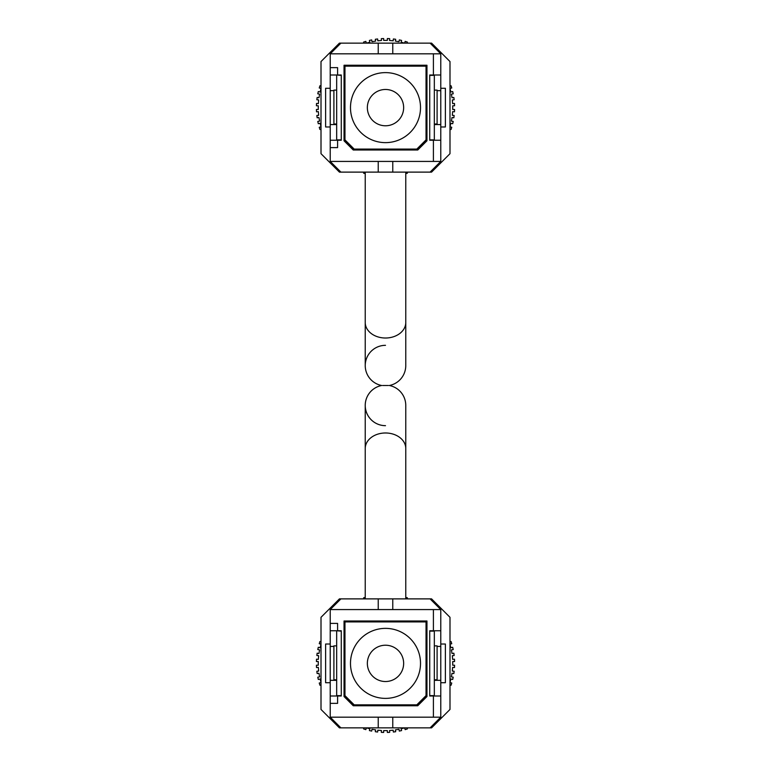 <?xml version="1.0" encoding="UTF-8"?>
<svg xmlns="http://www.w3.org/2000/svg" width="771" height="771" viewBox="0 0 771 771"><rect width="100%" height="100%" fill="white"/><g stroke="black" fill="none" stroke-linecap="round" stroke-linejoin="round"><path stroke-width="1.16" d="M419.212 66.161A53.44 53.44 0 0 0 418.046 65.246A53.44 53.44 0 0 1 419.212 66.161M449.994 126.704L450.919 123.244L452.702 123.726A69.101 69.101 0 0 0 453.203 121.433L451.392 121.114L452.028 117.481L453.849 117.809A69.101 69.101 0 0 0 454.148 115.486L452.317 115.322L452.635 111.65L454.476 111.814A69.101 69.101 0 0 0 454.572 109.472L452.731 109.472L452.731 105.781L454.572 105.781A69.101 69.101 0 0 0 454.476 103.439L452.635 103.603L452.317 99.931L454.148 99.767A69.101 69.101 0 0 0 453.849 97.445L452.028 97.763L451.392 94.139L453.203 93.811A69.101 69.101 0 0 0 452.702 91.527L450.919 92L449.994 88.549M321.006 88.549L320.081 92L318.298 91.527A69.101 69.101 0 0 0 317.797 93.811L319.608 94.139L318.972 97.763L317.151 97.445A69.101 69.101 0 0 0 316.852 99.767L318.683 99.931L318.365 103.603L316.524 103.439A69.101 69.101 0 0 0 316.428 105.781L318.269 105.781L318.269 109.472L316.428 109.472A69.101 69.101 0 0 0 316.524 111.814L318.365 111.65L318.683 115.322L316.852 115.486A69.101 69.101 0 0 0 317.151 117.809L318.972 117.481L319.608 121.114L317.797 121.433A69.101 69.101 0 0 0 318.298 123.726L320.081 123.244L321.006 126.704M321.006 126.81L319.252 127.282A69.101 69.101 0 0 0 319.955 129.518L321.006 129.143M449.994 129.143L451.045 129.518A69.101 69.101 0 0 0 451.748 127.282L449.994 126.81M449.994 88.434L451.748 87.971A69.101 69.101 0 0 0 451.045 85.735L449.994 86.111M366.312 43.128L365.84 41.383A69.101 69.101 0 0 0 363.604 42.087L363.989 43.128M404.573 43.128L401.122 42.203L401.595 40.429A69.101 69.101 0 0 0 399.311 39.919L398.993 41.73L395.359 41.094L395.677 39.282A69.101 69.101 0 0 0 393.355 38.974L393.191 40.805L389.528 40.487L389.683 38.656A69.101 69.101 0 0 0 387.341 38.55L387.341 40.391L383.659 40.391L383.659 38.55A69.101 69.101 0 0 0 381.317 38.656L381.472 40.487L377.809 40.805L377.645 38.974A69.101 69.101 0 0 0 375.323 39.282L375.641 41.094L372.007 41.73L371.689 39.919A69.101 69.101 0 0 0 369.405 40.429L369.878 42.203L366.427 43.128M404.688 43.128L405.16 41.383A69.101 69.101 0 0 1 407.396 42.087L407.011 43.128M321.006 88.434L319.252 87.971A69.101 69.101 0 0 1 319.955 85.735L321.006 86.111M365.232 173.687A69.101 69.101 0 0 1 363.604 173.167L363.989 172.116M405.768 173.687A69.101 69.101 0 0 0 407.396 173.167L407.011 172.116M392.651 620.992A42.983 42.983 0 0 1 396.834 621.918M396.834 704.839A42.983 42.983 0 0 1 392.651 705.754M419.212 621.918A53.44 53.44 0 0 0 418.046 620.992A53.44 53.44 0 0 1 419.212 621.918M378.349 705.754A42.983 42.983 0 0 1 374.166 704.839M374.166 621.918A42.983 42.983 0 0 1 378.349 620.992M354.178 620.992L353.253 621.918M344.039 621.918L344.965 621.918L344.965 695.625L344.039 695.625L354.178 705.754M416.822 705.754L426.961 695.625L426.035 695.625L426.035 621.918L344.965 621.918M417.747 621.918L416.822 620.992M352.954 620.992A53.44 53.44 0 0 0 351.788 621.918M341.274 631.131L336.667 630.755M426.035 621.918L426.961 621.918M344.965 695.625L354.178 704.839L416.822 704.839L426.035 695.625M429.726 695.625L434.333 695.625L434.333 630.755M336.667 645.867L333.901 645.867L333.901 679.771L336.667 679.771M385.5 628.365A35.013 35.013 0 0 0 350.487 663.378A35.013 35.013 0 0 0 385.5 698.381A35.013 35.013 0 0 0 420.513 663.378A35.013 35.013 0 0 0 385.5 628.365M344.965 631.131L344.039 631.131M336.667 631.131L336.667 695.625L341.274 695.625M434.333 679.771L437.099 679.771L437.099 645.867L434.333 645.867M434.333 631.131L429.726 631.131M426.961 631.131L426.035 631.131M385.5 681.525A18.147 18.147 0 0 1 367.353 663.378A18.147 18.147 0 0 1 385.5 645.221A18.147 18.147 0 0 1 403.647 663.378A18.147 18.147 0 0 1 385.5 681.525M337.592 630.755L341.274 630.755L341.274 695.991L330.219 695.991L330.219 630.755L337.592 630.755L337.592 623.392L330.219 623.392L330.219 609.572L440.781 609.572L430.093 598.884L392.767 598.884L392.767 609.572M392.767 598.884L378.233 598.884L378.233 609.572M337.592 695.991L337.592 703.364L330.219 703.364L330.219 717.184L340.907 727.872L339.433 727.872L321.006 709.445L321.006 617.311L339.433 598.884L340.907 598.884L330.219 609.572M433.408 717.184L433.408 695.991L440.781 695.991L440.781 717.184L330.219 717.184M440.781 695.991L440.781 630.755L429.726 630.755L429.726 695.991L433.408 695.991M433.408 630.755L433.408 609.572M344.039 696.541L353.253 705.754L417.747 705.754L426.961 696.541L426.961 620.992L344.039 620.992L344.039 696.541M330.219 695.991L330.219 703.364M330.219 630.755L330.219 623.392M440.781 609.572L440.781 630.755M378.233 598.884L340.907 598.884M440.781 717.184L430.093 727.872L431.567 727.872L449.994 709.445L449.994 617.311L431.567 598.884L430.093 598.884M330.219 644.026L325.613 644.026L325.613 682.721L330.219 682.721M333.901 646.426L330.219 646.426M336.667 680.33L330.219 680.33M437.099 646.426L440.781 646.426M440.781 682.721L445.387 682.721L445.387 644.026L440.781 644.026M434.333 680.33L440.781 680.33M430.093 727.872L392.767 727.872L392.767 717.184M392.767 727.872L378.233 727.872L378.233 717.184M378.233 727.872L340.907 727.872M449.994 682.451L450.919 679L452.702 679.473A69.101 69.101 0 0 0 453.203 677.189L451.392 676.861L452.028 673.237L453.849 673.555A69.101 69.101 0 0 0 454.148 671.233L452.317 671.069L452.635 667.397L454.476 667.561A69.101 69.101 0 0 0 454.572 665.219L452.731 665.219L452.731 661.528L454.572 661.528A69.101 69.101 0 0 0 454.476 659.186L452.635 659.35L452.317 655.678L454.148 655.514A69.101 69.101 0 0 0 453.849 653.191L452.028 653.519L451.392 649.886L453.203 649.567A69.101 69.101 0 0 0 452.702 647.274L450.919 647.756L449.994 644.296M321.006 644.296L320.081 647.756L318.298 647.274A69.101 69.101 0 0 0 317.797 649.567L319.608 649.886L318.972 653.519L317.151 653.191A69.101 69.101 0 0 0 316.852 655.514L318.683 655.678L318.365 659.35L316.524 659.186A69.101 69.101 0 0 0 316.428 661.528L318.269 661.528L318.269 665.219L316.428 665.219A69.101 69.101 0 0 0 316.524 667.561L318.365 667.397L318.683 671.069L316.852 671.233A69.101 69.101 0 0 0 317.151 673.555L318.972 673.237L319.608 676.861L317.797 677.189A69.101 69.101 0 0 0 318.298 679.473L320.081 679L321.006 682.451M321.006 682.566L319.252 683.029A69.101 69.101 0 0 0 319.955 685.265L321.006 684.889M366.427 727.872L369.878 728.797L369.405 730.571A69.101 69.101 0 0 0 371.689 731.081L372.007 729.27L375.641 729.906L375.323 731.718A69.101 69.101 0 0 0 377.645 732.026L377.809 730.195L381.472 730.513L381.317 732.344A69.101 69.101 0 0 0 383.659 732.45L383.659 730.609L387.341 730.609L387.341 732.45A69.101 69.101 0 0 0 389.683 732.344L389.528 730.513L393.191 730.195L393.355 732.026A69.101 69.101 0 0 0 395.677 731.718L395.359 729.906L398.993 729.27L399.311 731.081A69.101 69.101 0 0 0 401.595 730.571L401.122 728.797L404.573 727.872M449.994 684.889L451.045 685.265A69.101 69.101 0 0 0 451.748 683.029L449.994 682.566M449.994 644.19L451.748 643.718A69.101 69.101 0 0 0 451.045 641.482L449.994 641.857M365.232 597.313A69.101 69.101 0 0 0 363.604 597.833L363.989 598.884M405.768 597.313A69.101 69.101 0 0 1 407.396 597.833L407.011 598.884M363.989 727.872L363.604 728.913A69.101 69.101 0 0 0 365.84 729.617L366.312 727.872M321.006 644.19L319.252 643.718A69.101 69.101 0 0 1 319.955 641.482L321.006 641.857M404.688 727.872L405.16 729.617A69.101 69.101 0 0 0 407.396 728.913L407.011 727.872M388.42 385.5L382.58 385.5M405.768 448.51A20.268 15.526 0 0 0 385.5 432.984A20.268 15.526 0 0 0 365.232 448.51L365.232 405.401A20.268 20.268 0 0 0 385.5 425.669A20.268 20.268 0 0 1 381.655 385.5A20.268 20.268 0 0 1 365.232 365.599A20.268 20.268 0 0 0 381.655 385.5A20.268 20.268 0 0 0 365.232 405.401A20.268 20.268 0 0 1 381.655 385.5A20.268 20.268 0 0 1 365.232 365.599L365.232 365.599A20.268 20.268 0 0 1 385.5 345.331A20.268 20.268 0 0 0 365.232 365.599L365.232 322.49A20.268 15.526 0 0 0 385.5 338.016A20.268 15.526 0 0 0 405.768 322.49L405.768 365.599A20.268 20.268 0 0 1 389.345 385.5A20.268 20.268 0 0 1 405.768 405.401A20.268 20.268 0 0 0 389.345 385.5A20.268 20.268 0 0 0 405.768 365.599A20.268 20.268 0 0 1 389.345 385.5A20.268 20.268 0 0 1 405.768 405.401L405.768 598.884M392.651 65.246A42.983 42.983 0 0 1 396.834 66.161M396.834 149.082A42.983 42.983 0 0 1 392.651 150.008M378.349 150.008A42.983 42.983 0 0 1 374.166 149.082M374.166 66.161A42.983 42.983 0 0 1 378.349 65.246M354.178 65.246L353.253 66.161M344.039 66.161L344.965 66.161L344.965 139.869L344.039 139.869L354.178 150.008M416.822 150.008L426.961 139.869L426.035 139.869L426.035 66.161L344.965 66.161M417.747 66.161L416.822 65.246M352.954 65.246A53.44 53.44 0 0 0 351.788 66.161M341.274 75.375L336.667 75.009M426.035 66.161L426.961 66.161M344.965 139.869L354.178 149.082L416.822 149.082L426.035 139.869M429.726 139.869L434.333 139.869L434.333 75.009M336.667 90.12L333.901 90.12L333.901 124.025L336.667 124.025M385.5 72.619A35.013 35.013 0 0 0 350.487 107.622A35.013 35.013 0 0 0 385.5 142.635A35.013 35.013 0 0 0 420.513 107.622A35.013 35.013 0 0 0 385.5 72.619M344.965 75.375L344.039 75.375M336.667 75.375L336.667 139.869L341.274 139.869M434.333 124.025L437.099 124.025L437.099 90.12L434.333 90.12M434.333 75.375L429.726 75.375M426.961 75.375L426.035 75.375M385.5 125.779A18.147 18.147 0 0 1 367.353 107.622A18.147 18.147 0 0 1 385.5 89.475A18.147 18.147 0 0 1 403.647 107.622A18.147 18.147 0 0 1 385.5 125.779M337.592 75.009L341.274 75.009L341.274 140.245L330.219 140.245L330.219 75.009L337.592 75.009L337.592 67.636L330.219 67.636L330.219 53.816L440.781 53.816L430.093 43.128L392.767 43.128L392.767 53.816M392.767 43.128L378.233 43.128L378.233 53.816M337.592 140.245L337.592 147.608L330.219 147.608L330.219 161.428L340.907 172.116L339.433 172.116L321.006 153.689L321.006 61.555L339.433 43.128L340.907 43.128L330.219 53.816M433.408 161.428L433.408 140.245L440.781 140.245L440.781 161.428L330.219 161.428M440.781 140.245L440.781 75.009L429.726 75.009L429.726 140.245L433.408 140.245M433.408 75.009L433.408 53.816M344.039 140.794L353.253 150.008L417.747 150.008L426.961 140.794L426.961 65.246L344.039 65.246L344.039 140.794M330.219 140.245L330.219 147.608M330.219 75.009L330.219 67.636M440.781 53.816L440.781 75.009M378.233 43.128L340.907 43.128M440.781 161.428L430.093 172.116L431.567 172.116L449.994 153.689L449.994 61.555L431.567 43.128L430.093 43.128M330.219 88.279L325.613 88.279L325.613 126.974L330.219 126.974M333.901 90.67L330.219 90.67M336.667 124.574L330.219 124.574M437.099 90.67L440.781 90.67M440.781 126.974L445.387 126.974L445.387 88.279L440.781 88.279M434.333 124.574L440.781 124.574M430.093 172.116L392.767 172.116L392.767 161.428M392.767 172.116L378.233 172.116L378.233 161.428M378.233 172.116L340.907 172.116M365.232 448.51L365.232 598.884M365.232 322.49L365.232 172.116M405.768 365.599L405.768 172.116"/></g></svg>
